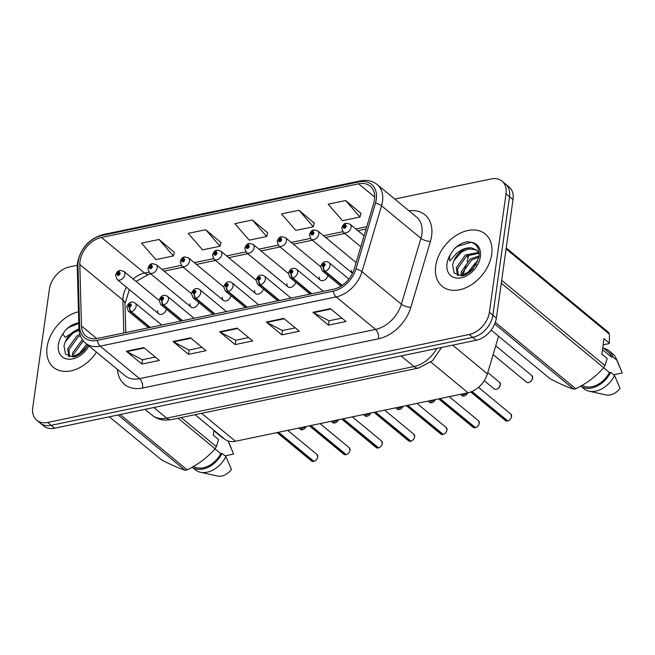 <?xml version="1.0" encoding="UTF-8"?>
<svg xmlns="http://www.w3.org/2000/svg" width="655" height="655" viewBox="0 0 655 655"><rect width="100%" height="100%" fill="white"/><g stroke="black" fill="none" stroke-linecap="round" stroke-linejoin="round"><path stroke-width="0.98" d="M190.024 303.912A5.297 3.709 -50.5 0 0 191.023 307.08A5.297 3.709 -50.5 0 0 195.444 306.941A5.297 3.709 -50.5 0 0 198.711 302.438M222.332 297.173A5.297 3.709 -50.5 0 0 223.33 300.342A5.297 3.709 -50.5 0 0 227.752 300.203A5.297 3.709 -50.5 0 0 231.019 295.7M254.639 290.435A5.297 3.709 -50.5 0 0 255.638 293.604A5.297 3.709 -50.5 0 0 260.06 293.456A5.297 3.709 -50.5 0 0 263.326 288.961M286.947 283.689A5.297 3.709 -50.5 0 0 287.946 286.865A5.297 3.709 -50.5 0 0 292.367 286.718A5.297 3.709 -50.5 0 0 295.634 282.223M319.255 276.95A5.297 3.709 -50.5 0 0 320.254 280.119A5.297 3.709 -50.5 0 0 324.675 279.98A5.297 3.709 -50.5 0 0 327.934 275.477M351.563 270.212A5.297 3.709 -50.5 0 0 352.505 273.34L311.01 239.083L309.422 234.817C310.495 231.714 311.911 230.126 313.663 230.052A3.529 1.818 75.8 0 0 312.591 231.87A1.768 1.236 -50.5 0 0 310.978 233.704A1.768 1.236 -50.5 0 0 312.222 234.94A1.768 1.236 -50.5 0 0 313.892 233.098A1.768 1.236 -50.5 0 0 312.713 231.845L312.55 232.779A0.704 0.491 129.5 0 1 312.599 233.909A0.704 0.491 129.5 0 1 311.854 233.524A0.704 0.491 129.5 0 1 312.5 232.787L312.591 231.87M157.716 310.65A5.297 3.709 -50.5 0 0 158.715 313.827A5.297 3.709 -50.5 0 0 163.136 313.68A5.297 3.709 -50.5 0 0 166.403 309.176M498.57 336.22L487.402 373.849A21.181 14.844 129.5 0 1 468.022 392.746L235.481 441.257A21.181 14.844 129.5 0 1 224.599 439.079L195.026 414.672M47.086 347.076A33.888 23.752 -50.5 0 0 53.505 367.373A33.888 23.752 -50.5 0 0 96.498 352.144A33.888 23.752 -50.5 0 1 53.505 367.373A33.888 23.752 -50.5 0 1 47.086 347.076A33.888 23.752 -50.5 0 1 78.485 311.78A33.888 23.752 -50.5 0 0 47.086 347.076M435.706 265.995A33.888 23.752 -50.5 0 0 442.133 286.292A33.888 23.752 -50.5 0 0 471.477 284.72A33.888 23.752 -50.5 0 0 491.692 254.312A33.888 23.752 -50.5 0 0 485.273 234.015A33.888 23.752 -50.5 0 0 455.929 235.587A33.888 23.752 -50.5 0 0 435.706 265.995A33.888 23.752 -50.5 0 0 442.133 286.292A33.888 23.752 -50.5 0 0 471.477 284.72A33.888 23.752 -50.5 0 0 491.692 254.312A33.888 23.752 -50.5 0 0 485.273 234.015A33.888 23.752 -50.5 0 0 455.929 235.587A33.888 23.752 -50.5 0 0 435.706 265.995M80.008 261.108A22.589 15.835 129.5 0 1 101.443 237.462L358.629 183.809A22.589 15.835 129.5 0 1 370.231 186.135A22.589 15.835 129.5 0 1 373.743 203.156L354.183 269.058A22.589 15.835 129.5 0 1 333.51 289.215L97.554 338.438A22.589 15.835 129.5 0 1 85.952 336.113A22.589 15.835 129.5 0 1 81.474 325.953L79.812 264.473A22.589 15.835 129.5 0 1 80.008 261.108M78.199 261.484A24.784 17.374 -50.5 0 0 77.978 265.177L79.64 326.657A24.784 17.374 -50.5 0 0 97.284 340.354L333.239 291.131A24.784 17.374 -50.5 0 0 355.919 269.017L375.479 203.115A24.784 17.374 -50.5 0 0 358.891 181.893L101.713 235.546A24.784 17.374 -50.5 0 0 78.199 261.484M77.282 265.291L69.504 266.912A21.181 14.844 -50.5 0 0 49.403 289.076L32.75 407.574A21.181 14.844 -50.5 0 0 36.762 420.264L43.754 426.028A21.181 14.844 -50.5 0 0 54.635 428.214L476.267 340.248A21.181 14.844 -50.5 0 0 496.367 318.084L513.021 199.587L509.525 196.697A21.181 14.844 -50.5 0 0 505.513 184.014A21.181 14.844 -50.5 0 1 509.525 196.697L492.871 315.194L509.525 196.697L506.028 193.814A21.181 14.844 -50.5 0 0 502.017 181.124A21.181 14.844 -50.5 0 0 491.135 178.946L394.76 199.054M476.267 340.248L472.771 337.358A21.181 14.844 -50.5 0 0 492.871 315.194A21.181 14.844 -50.5 0 1 472.771 337.358L51.139 425.324L472.771 337.358L469.275 334.476A21.181 14.844 -50.5 0 0 489.375 312.312L506.028 193.814M40.258 423.146A21.181 14.844 -50.5 0 0 51.139 425.324A21.181 14.844 -50.5 0 1 40.258 423.146M360.979 213.391L345.644 200.528L328.147 204.18L342.483 220.669L359.972 217.018L361.028 213.227M314.326 223.126L298.991 210.263L281.494 213.915L295.823 230.404L313.319 226.753L314.375 222.954M174.361 252.331L159.034 239.46L141.537 243.111L155.865 259.601L173.362 255.958L174.41 252.159M221.013 242.596L205.686 229.733L188.19 233.377L202.518 249.874L220.015 246.223L221.062 242.424M267.674 232.861L252.339 219.998L234.842 223.65L249.17 240.139L266.667 236.488L267.715 232.689M36.762 420.264A21.181 14.844 -50.5 0 0 47.643 422.442L469.275 334.476M330.447 308.661L345.987 321.482L328.491 325.134L312.951 312.312L330.447 308.661M190.49 337.857L206.022 350.679L188.525 354.33L172.994 341.509L190.49 337.857M143.83 347.592L159.37 360.414L141.873 364.065L126.341 351.244L143.83 347.592M283.795 318.395L299.327 331.217L281.838 334.861L266.298 322.039L283.795 318.395M237.143 328.122L252.674 340.944L235.178 344.595L219.646 331.774L237.143 328.122M235.178 344.595L235.792 340.256M248.605 337.587L235.702 340.281L220.195 332.142A5.649 3.029 -101.8 0 1 219.646 331.774M281.838 334.861L282.444 330.521M295.258 327.852L282.354 330.546L266.847 322.416A5.649 3.029 -101.8 0 1 266.298 322.039M141.873 364.065L142.487 359.726M155.292 357.049L142.389 359.742L126.89 351.612A5.649 3.029 -101.8 0 1 126.341 351.244M188.525 354.33L189.139 349.991M201.953 347.322L189.049 350.007L173.542 341.877A5.649 3.029 -101.8 0 1 172.994 341.509M328.491 325.134L329.097 320.794M341.91 318.117L329.006 320.811L313.508 312.681A5.649 3.029 -101.8 0 1 312.951 312.312M252.339 219.998L266.667 236.488M205.686 229.733L220.015 246.223M159.034 239.46L173.362 255.958M298.991 210.263L313.319 226.753M345.644 200.528L359.972 217.018M513.021 199.587A21.181 14.844 -50.5 0 0 509.009 186.896L502.017 181.124M120.021 270.466A3.529 1.818 75.8 0 0 119.816 270.49A3.529 1.818 75.8 0 0 118.743 272.316A1.768 1.236 -50.5 0 0 117.13 274.142A1.768 1.236 -50.5 0 0 118.375 275.387A1.768 1.236 -50.5 0 0 120.045 273.536A1.768 1.236 -50.5 0 0 118.866 272.284L118.702 273.217A0.704 0.491 129.5 0 1 118.751 274.355A0.704 0.491 129.5 0 1 118.006 273.962A0.704 0.491 129.5 0 1 118.653 273.233L118.743 272.316M119.177 273.61L118.702 273.217M118.866 272.284A3.529 1.965 -99.3 0 1 120.242 270.409L123.901 271.358A5.297 3.709 129.5 0 1 124.909 274.535A5.297 3.709 129.5 0 1 121.748 279.284A5.297 3.709 129.5 0 1 117.163 279.529L115.575 275.256C116.647 272.161 118.064 270.572 119.816 270.49M119.177 273.667L118.653 273.233M313.589 461.464L311.518 460.981A4.233 2.972 -50.5 0 0 313.54 461.447L313.671 461.235M313.941 461.325L278.572 432.267M150.339 327.426L131.303 311.714A3.529 1.818 -104.2 0 1 129.665 307.056A1.768 1.236 -50.5 0 0 131.27 305.222A1.768 1.236 -50.5 0 0 130.034 303.985A1.768 1.236 -50.5 0 0 128.355 305.828A1.768 1.236 -50.5 0 0 129.534 307.08L129.706 306.147A0.704 0.491 129.5 0 1 129.657 305.017A0.704 0.491 129.5 0 1 130.402 305.402A0.704 0.491 129.5 0 1 129.755 306.139L129.665 307.056M129.534 307.08A3.529 1.965 80.7 0 0 130.918 311.796A5.297 3.709 129.5 0 1 128.388 311.215L148.497 327.811M149.954 327.508L130.918 311.796M313.54 461.447L278.269 432.333M152.328 263.728A3.529 1.818 75.8 0 0 152.124 263.752A3.529 1.818 75.8 0 0 151.051 265.57A1.768 1.236 -50.5 0 0 149.438 267.404A1.768 1.236 -50.5 0 0 150.683 268.64A1.768 1.236 -50.5 0 0 152.353 266.798A1.768 1.236 -50.5 0 0 151.174 265.545L151.01 266.479A0.704 0.491 129.5 0 1 151.059 267.617A0.704 0.491 129.5 0 1 150.314 267.224A0.704 0.491 129.5 0 1 150.961 266.487L151.051 265.57M151.485 266.872L151.01 266.479M151.174 265.545A3.529 1.965 -99.3 0 1 152.549 263.662L156.209 264.62A5.297 3.709 129.5 0 1 157.216 267.789A5.297 3.709 129.5 0 1 154.056 272.546A5.297 3.709 129.5 0 1 149.471 272.791L147.883 268.517C148.955 265.414 150.372 263.826 152.124 263.752M151.485 266.929L150.961 266.487M184.636 256.981A3.529 1.818 75.8 0 0 184.432 257.014A3.529 1.818 75.8 0 0 183.359 258.831A1.768 1.236 -50.5 0 0 181.746 260.665A1.768 1.236 -50.5 0 0 182.991 261.902A1.768 1.236 -50.5 0 0 184.661 260.06A1.768 1.236 -50.5 0 0 183.482 258.807L183.318 259.74A0.704 0.491 129.5 0 1 183.367 260.87A0.704 0.491 129.5 0 1 182.622 260.485A0.704 0.491 129.5 0 1 183.269 259.748L183.359 258.831M183.793 260.133L183.318 259.74M183.482 258.807A3.529 1.965 -99.3 0 1 184.857 256.924L188.517 257.882A5.297 3.709 129.5 0 1 189.524 261.05A5.297 3.709 129.5 0 1 186.364 265.799A5.297 3.709 129.5 0 1 181.779 266.045L180.191 261.779C181.263 258.676 182.679 257.087 184.432 257.014M183.793 260.182L183.269 259.748M216.944 250.243A3.529 1.818 75.8 0 0 216.74 250.275A3.529 1.818 75.8 0 0 215.667 252.093A1.768 1.236 -50.5 0 0 214.054 253.927A1.768 1.236 -50.5 0 0 215.298 255.163A1.768 1.236 -50.5 0 0 216.969 253.313A1.768 1.236 -50.5 0 0 215.79 252.069L215.626 253.002A0.704 0.491 129.5 0 1 215.675 254.132A0.704 0.491 129.5 0 1 214.93 253.739A0.704 0.491 129.5 0 1 215.577 253.01L215.667 252.093M216.101 253.395L215.626 253.002M215.79 252.069A3.529 1.965 -99.3 0 1 217.165 250.185L220.825 251.143A5.297 3.709 129.5 0 1 221.824 254.312A5.297 3.709 129.5 0 1 218.672 259.061A5.297 3.709 129.5 0 1 214.087 259.306L212.498 255.032C213.571 251.938 214.987 250.349 216.74 250.275M216.101 253.444L215.577 253.01M249.252 243.504A3.529 1.818 75.8 0 0 249.047 243.529A3.529 1.818 75.8 0 0 247.975 245.355A1.768 1.236 -50.5 0 0 246.362 247.181A1.768 1.236 -50.5 0 0 247.606 248.425A1.768 1.236 -50.5 0 0 249.277 246.575A1.768 1.236 -50.5 0 0 248.098 245.322L247.934 246.255A0.704 0.491 129.5 0 1 247.983 247.394A0.704 0.491 129.5 0 1 247.238 247A0.704 0.491 129.5 0 1 247.885 246.272L247.975 245.355M248.409 246.648L247.934 246.255M248.098 245.322A3.529 1.965 -99.3 0 1 249.473 243.447L253.133 244.397A5.297 3.709 129.5 0 1 254.132 247.574A5.297 3.709 129.5 0 1 250.98 252.322A5.297 3.709 129.5 0 1 246.395 252.568L244.806 248.294C245.879 245.199 247.295 243.611 249.047 243.529M248.409 246.706L247.885 246.272M345.897 454.717L343.826 454.242A4.233 2.972 -50.5 0 0 345.848 454.709L345.979 454.496M346.241 454.619L310.879 425.529M182.647 320.688L163.603 304.976A3.529 1.818 -104.2 0 1 161.973 300.317A1.768 1.236 -50.5 0 0 163.578 298.483A1.768 1.236 -50.5 0 0 162.342 297.247A1.768 1.236 -50.5 0 0 160.663 299.089A1.768 1.236 -50.5 0 0 161.842 300.342L162.014 299.409A0.704 0.491 129.5 0 1 161.965 298.279A0.704 0.491 129.5 0 1 162.71 298.664A0.704 0.491 129.5 0 1 162.063 299.401L161.973 300.317M161.842 300.342A3.529 1.965 80.7 0 0 163.226 305.05A5.297 3.709 129.5 0 1 160.696 304.477L180.805 321.073M182.262 320.77L163.226 305.05M345.848 454.709L310.576 425.594M378.205 447.979L376.134 447.504A4.233 2.972 -50.5 0 0 378.156 447.963L378.287 447.758M378.557 447.84L343.187 418.791M214.955 313.95L195.91 298.23A3.529 1.818 -104.2 0 1 194.281 293.571A1.768 1.236 -50.5 0 0 195.886 291.745A1.768 1.236 -50.5 0 0 194.65 290.501A1.768 1.236 -50.5 0 0 192.971 292.351A1.768 1.236 -50.5 0 0 194.15 293.604L194.322 292.67A0.704 0.491 129.5 0 1 194.273 291.532A0.704 0.491 129.5 0 1 195.018 291.925A0.704 0.491 129.5 0 1 194.371 292.654L194.281 293.571M194.15 293.604A3.529 1.965 80.7 0 0 195.534 298.312A5.297 3.709 129.5 0 1 193.004 297.73L213.112 314.334M214.57 314.023L195.534 298.312M378.156 447.963L342.884 418.848M410.513 441.241L408.442 440.758A4.233 2.972 -50.5 0 0 410.464 441.224L410.595 441.011M410.865 441.102L375.495 412.044M247.262 307.203L228.218 291.491A3.529 1.818 -104.2 0 1 226.589 286.833A1.768 1.236 -50.5 0 0 228.194 284.999A1.768 1.236 -50.5 0 0 226.957 283.762A1.768 1.236 -50.5 0 0 225.279 285.613A1.768 1.236 -50.5 0 0 226.458 286.857L226.63 285.924A0.704 0.491 129.5 0 1 226.581 284.794A0.704 0.491 129.5 0 1 227.326 285.187A0.704 0.491 129.5 0 1 226.679 285.916L226.589 286.833M226.458 286.857A3.529 1.965 80.7 0 0 227.842 291.573A5.297 3.709 129.5 0 1 225.312 290.992L245.42 307.588M246.878 307.285L227.842 291.573M410.464 441.224L375.192 412.11M72.427 356.893L72.623 352.84L82.399 339.634M73.581 356.754L73.851 353.856L83.316 340.846M68.849 356.484L67.686 348.771L76.799 335.99L79.861 334.312M69.586 356.688L68.922 349.786L78.035 337.006L80.328 335.679M77.986 355.247L86.73 344.088M80.131 353.978L87.966 345.103L84.069 350.589L73.008 356.836C75.726 356.918 79.411 354.838 84.069 350.589M78.968 329.293A15.957 11.184 -50.5 0 0 65.418 341.582L73.098 332.936L79.05 330.284M65.418 341.582L63.977 345.725L65.508 354.216L73.008 356.836M78.895 322.825C74.179 323.521 69.782 325.871 65.697 329.883L62.814 333.985L65.23 337.333L77.986 329.187M213.849 430.712L222.946 438.22A21.181 14.844 -50.5 0 0 222.692 437.507M222.946 438.22L223.437 438.121M228.104 441.159L233.622 454.062L225.042 455.855M181.124 417.571L216.363 446.653L218.549 439.538L213.227 435.149L213.915 430.261M120.152 414.541L187.142 469.832C198.293 464.387 207.602 457.362 215.061 448.757L178.054 418.217M215.061 448.757A38.121 26.724 -50.5 0 0 216.363 446.653M109.336 416.801L161.58 459.916C171.258 464.903 179.093 468.35 185.078 470.265L118.088 414.975M185.078 470.265A38.121 26.724 -50.5 0 0 187.142 469.832M193.577 466.376A21.181 14.844 -50.5 0 0 220.776 453.645L214.971 448.863M192.21 467.162A22.589 15.835 -50.5 0 0 222.053 453.383L220.776 453.645M192.177 467.171L195.46 469.881A22.589 15.835 -50.5 0 0 200.414 472.263A22.589 15.835 -50.5 0 0 225.934 456.592L222.053 453.383M200.414 472.263L217.542 476.054A14.123 9.899 -50.5 0 0 231.452 469.488L225.934 456.592M65.697 329.883L68.84 327.394L78.796 323.406M461.055 275.812L461.251 271.76L470.356 258.979L479.141 255.933M462.209 275.673L462.479 272.775L471.592 260.002L478.993 257.071M457.477 275.403L456.314 267.69L465.427 254.91L478.633 252.511M458.213 275.608L457.55 268.706L466.663 255.925L479.051 253.264M466.614 274.175L475.293 263.048L477.692 261.673M468.759 272.906L476.611 264.014M471.649 247.917A15.957 11.184 -50.5 0 0 454.046 260.51L452.605 264.645L454.136 273.143L461.628 275.755L472.697 269.516L478.952 257.292C479.91 249.432 477.348 244.43 471.264 242.293L467.523 241.744C462.807 242.44 458.41 244.798 454.324 248.802L451.442 252.912C449.535 255.72 448.978 258.389 449.78 260.927L455.88 254.14C460.817 249.449 466.073 247.377 471.649 247.917L476.512 250.038L479.223 253.641M454.046 260.51L461.726 251.856L468.996 248.949L475.735 249.784L477.11 250.57M501.673 280.307L604.991 365.572L607.177 358.465L601.855 354.068L604.025 338.635L609.346 343.032L609.404 334.156A38.121 26.724 -50.5 0 0 608.634 332.478L506.217 247.958M609.346 343.032L608.495 343.728L603.149 344.841M602.477 349.639L611.573 357.139A21.181 14.844 -50.5 0 0 608.069 351.841L602.78 347.477M611.573 357.139L612.851 356.877A22.589 15.835 -50.5 0 0 608.962 350.752A22.589 15.835 -50.5 0 0 603.82 348.329M612.851 356.877L616.732 360.078A22.589 15.835 -50.5 0 0 616.126 358.367A22.589 15.835 -50.5 0 0 612.851 353.954L608.962 350.752M616.732 360.078L622.25 372.982L613.669 374.775M609.404 334.156L506.086 248.892M495.327 322.358L575.77 388.751C586.921 383.314 596.222 376.289 603.689 367.684L501.272 283.156M603.689 367.684A38.121 26.724 -50.5 0 0 604.991 365.572M491.16 330.112L550.208 378.836C559.886 383.822 567.721 387.277 573.706 389.185L494.705 323.979M573.706 389.185A38.121 26.724 -50.5 0 0 575.77 388.751M582.205 385.304A21.181 14.844 -50.5 0 0 609.404 372.572L603.599 367.782M589.042 391.182A22.589 15.835 -50.5 0 0 614.562 375.511L620.08 388.415A14.123 9.899 -50.5 0 1 606.17 394.973L589.042 391.182A22.589 15.835 -50.5 0 1 584.088 388.8L580.805 386.098A22.589 15.835 -50.5 0 0 610.681 372.302L609.404 372.572M614.562 375.511L610.681 372.302M454.324 248.802L457.468 246.313L471.158 242.26M281.56 236.766A3.529 1.818 75.8 0 0 281.355 236.791A3.529 1.818 75.8 0 0 280.283 238.608A1.768 1.236 -50.5 0 0 278.67 240.442A1.768 1.236 -50.5 0 0 279.914 241.687A1.768 1.236 -50.5 0 0 281.584 239.836A1.768 1.236 -50.5 0 0 280.406 238.584L280.242 239.517A0.704 0.491 129.5 0 1 280.291 240.655A0.704 0.491 129.5 0 1 279.546 240.262A0.704 0.491 129.5 0 1 280.193 239.525L280.283 238.608M280.717 239.91L280.242 239.517M280.406 238.584A3.529 1.965 -99.3 0 1 281.781 236.701L285.441 237.659A5.297 3.709 129.5 0 1 286.44 240.827A5.297 3.709 129.5 0 1 283.287 245.584A5.297 3.709 129.5 0 1 278.702 245.83L277.114 241.556C278.187 238.453 279.603 236.873 281.355 236.791M280.717 239.967L280.193 239.525M313.024 233.172L312.55 232.779M312.713 231.845A3.529 1.965 -99.3 0 1 314.089 229.962L317.749 230.92A5.297 3.709 129.5 0 1 318.748 234.089A5.297 3.709 129.5 0 1 315.595 238.838A5.297 3.709 129.5 0 1 311.01 239.083M313.024 233.221L312.5 232.787M346.176 223.281A3.529 1.818 75.8 0 0 345.971 223.314A3.529 1.818 75.8 0 0 344.898 225.132A1.768 1.236 -50.5 0 0 343.285 226.966A1.768 1.236 -50.5 0 0 344.53 228.202A1.768 1.236 -50.5 0 0 346.2 226.352A1.768 1.236 -50.5 0 0 345.021 225.107L344.857 226.04A0.704 0.491 129.5 0 1 344.907 227.17A0.704 0.491 129.5 0 1 344.162 226.777A0.704 0.491 129.5 0 1 344.808 226.049L344.898 225.132M345.332 226.434L344.857 226.04M345.021 225.107A3.529 1.965 -99.3 0 1 346.397 223.224L350.057 224.182A5.297 3.709 129.5 0 1 351.055 227.351A5.297 3.709 129.5 0 1 347.903 232.099A5.297 3.709 129.5 0 1 343.318 232.345L341.73 228.071C342.802 224.976 344.219 223.388 345.971 223.314M345.332 226.483L344.808 226.049M442.821 434.502L440.75 434.019A4.233 2.972 -50.5 0 0 442.772 434.486L442.903 434.273M443.173 434.363L407.803 405.306M279.57 300.465L260.526 284.753A3.529 1.818 -104.2 0 1 258.897 280.094A1.768 1.236 -50.5 0 0 260.502 278.26A1.768 1.236 -50.5 0 0 259.265 277.024A1.768 1.236 -50.5 0 0 257.587 278.866A1.768 1.236 -50.5 0 0 258.766 280.119L258.938 279.186A0.704 0.491 129.5 0 1 258.889 278.056A0.704 0.491 129.5 0 1 259.634 278.44A0.704 0.491 129.5 0 1 258.987 279.177L258.897 280.094M258.766 280.119A3.529 1.965 80.7 0 0 260.15 284.835A5.297 3.709 129.5 0 1 257.62 284.254L277.728 300.85M279.186 300.547L260.15 284.835M442.772 434.486L407.5 405.371M475.129 427.756L473.057 427.281A4.233 2.972 -50.5 0 0 475.08 427.748L475.211 427.535M475.481 427.625L440.111 398.567M311.878 293.727L292.834 278.015A3.529 1.818 -104.2 0 1 291.205 273.356A1.768 1.236 -50.5 0 0 292.81 271.522A1.768 1.236 -50.5 0 0 291.573 270.286A1.768 1.236 -50.5 0 0 289.895 272.128A1.768 1.236 -50.5 0 0 291.074 273.381L291.246 272.447A0.704 0.491 129.5 0 1 291.197 271.317A0.704 0.491 129.5 0 1 291.942 271.702A0.704 0.491 129.5 0 1 291.295 272.439L291.205 273.356M291.074 273.381A3.529 1.965 80.7 0 0 292.457 278.088A5.297 3.709 129.5 0 1 289.928 277.515L310.036 294.111M311.493 293.808L292.457 278.088M475.08 427.748L439.808 398.633M507.437 421.018L505.365 420.543A4.233 2.972 -50.5 0 0 507.388 421.001L507.519 420.797M507.781 420.919L471.985 391.469M342.205 285.351L325.142 271.268A3.529 1.818 -104.2 0 1 323.513 266.61A1.768 1.236 -50.5 0 0 325.117 264.784A1.768 1.236 -50.5 0 0 323.881 263.539A1.768 1.236 -50.5 0 0 322.203 265.39A1.768 1.236 -50.5 0 0 323.382 266.642L323.554 265.709A0.704 0.491 129.5 0 1 323.505 264.571A0.704 0.491 129.5 0 1 324.25 264.964A0.704 0.491 129.5 0 1 323.603 265.693L323.513 266.61M323.382 266.642A3.529 1.965 80.7 0 0 324.765 271.35A5.297 3.709 129.5 0 1 322.235 270.769L340.911 286.186M341.943 285.531L324.765 271.35M507.388 421.001L471.731 391.575M201.601 413.305L235.481 441.257M430.908 362.117L468.022 392.746M452.654 345.169L487.402 373.849M101.443 237.462L144.559 273.045A22.589 15.835 -50.5 0 0 133.161 279.005M126.464 287.201A22.589 15.835 -50.5 0 0 123.115 296.682A22.589 15.835 -50.5 0 0 122.919 300.055L123.811 332.961M408.982 210.787A35.304 24.743 129.5 0 1 431.612 235.939A35.304 24.743 129.5 0 1 430.417 241.392L410.857 307.293A35.304 24.743 129.5 0 1 378.557 338.782L142.602 388.014A35.304 24.743 129.5 0 1 117.507 369.485M375.479 203.115A7.058 2.612 16.5 0 1 381.562 205.809L420.944 238.314A28.239 19.797 -50.5 0 0 421.894 233.95A28.239 19.797 -50.5 0 0 416.547 217.034L377.165 184.53A28.239 19.797 129.5 0 1 381.562 205.809L361.994 271.71A28.239 19.797 129.5 0 1 336.154 296.903L100.199 346.135A7.058 3.791 -101.8 0 1 97.284 340.354M358.891 181.893A7.058 3.791 -101.8 0 1 360.348 180.886L103.171 234.539C89.268 238.682 80.721 248.04 77.527 262.639L77.274 266.97A7.058 3.922 -1.5 0 1 77.978 265.177M333.239 291.131A7.058 3.791 78.2 0 0 336.154 296.903L375.536 329.408A28.239 19.797 -50.5 0 0 401.376 304.215L420.944 238.314A7.058 2.612 -163.5 0 0 430.417 241.392M355.919 269.017A7.058 2.612 16.5 0 1 361.994 271.71L401.376 304.215A7.058 2.612 -163.5 0 0 410.857 307.293M77.274 266.97L78.936 328.45A7.058 3.922 -1.5 0 1 79.64 326.657M142.602 388.014A7.058 3.791 -101.8 0 0 139.581 378.639L100.199 346.135A28.239 19.797 129.5 0 1 85.699 343.228L125.072 375.733A28.239 19.797 -50.5 0 0 139.581 378.639L375.536 329.408A7.058 3.791 -101.8 0 1 378.557 338.782M103.171 234.539A7.058 3.791 78.2 0 0 101.713 235.546M47.643 422.442L54.635 428.214M489.375 312.312L496.367 318.084M358.629 183.809L374.717 197.089M366.759 226.679L355.845 228.963M342.688 231.706L323.537 235.702M310.38 238.445L291.238 242.44M278.072 245.183L258.93 249.178M245.764 251.929L226.622 255.917M213.456 258.668L194.314 262.663M181.148 265.406L162.006 269.401M148.841 272.144L144.559 273.045A12.707 6.82 -101.8 0 0 148.71 274.371L136.052 281.388M79.812 264.473L122.919 300.055A12.707 7.066 178.5 0 1 125.015 303.797L125.793 332.552M81.474 325.953L96.776 338.586M237.609 328.515L220.195 332.142M190.957 338.25L173.542 341.877M144.305 347.977L126.89 351.612M284.262 318.78L266.847 322.416M330.914 309.045L313.508 312.681M466.892 255.777A14.123 5.215 16.5 0 1 467.932 258.782L467.081 261.64M441.535 347.494L432.513 360.749L418.578 368.036L171.291 419.626L165.789 420.158C160.647 420.051 156.103 418.414 152.165 415.237A28.239 19.797 -50.5 0 0 166.673 418.144L153.794 407.525M171.291 419.626A14.123 7.582 -101.8 0 1 166.673 418.144L413.96 366.554L401.089 355.927M418.578 368.036A14.123 7.582 -101.8 0 1 413.96 366.554A28.239 19.797 -50.5 0 0 436.779 348.485M306.188 426.511L300.293 429.295A4.233 2.972 -50.5 0 0 306.139 426.52M305.729 427.289A4.094 2.874 129.5 0 1 304.747 428.485M313.851 461.382A4.233 2.972 -50.5 0 0 317.716 456.985A4.233 2.972 -50.5 0 0 316.914 454.447L317.74 457.026C317.233 459.237 315.947 460.694 313.892 461.398M161.777 325.044L135.126 303.044A5.297 3.709 129.5 0 1 136.134 306.221A5.297 3.709 129.5 0 1 131.303 311.714M316.963 458.975A4.094 2.874 129.5 0 1 315.98 460.17M338.496 419.765L332.601 422.557A4.233 2.972 -50.5 0 0 338.447 419.773M338.037 420.551A4.094 2.874 129.5 0 1 337.055 421.738M370.804 413.027L364.909 415.819A4.233 2.972 -50.5 0 0 370.755 413.035M370.345 413.813A4.094 2.874 129.5 0 1 369.363 415M403.112 406.288L397.217 409.072A4.233 2.972 -50.5 0 0 403.062 406.296M402.653 407.074A4.094 2.874 129.5 0 1 401.671 408.261M435.419 399.55L429.524 402.334A4.233 2.972 -50.5 0 0 435.37 399.558M434.961 400.328A4.094 2.874 129.5 0 1 433.978 401.523M346.159 454.644A4.233 2.972 -50.5 0 0 350.024 450.247A4.233 2.972 -50.5 0 0 349.221 447.709L350.048 450.288C349.541 452.499 348.255 453.956 346.2 454.66M194.085 318.297L167.434 296.306A5.297 3.709 129.5 0 1 168.441 299.474A5.297 3.709 129.5 0 1 163.603 304.976M349.271 452.237A4.094 2.874 129.5 0 1 348.288 453.424M378.467 447.905A4.233 2.972 -50.5 0 0 382.332 443.5A4.233 2.972 -50.5 0 0 381.529 440.971L382.356 443.55C381.849 445.76 380.563 447.209 378.508 447.914M226.393 311.559L199.742 289.567A5.297 3.709 129.5 0 1 200.749 292.736A5.297 3.709 129.5 0 1 195.91 298.23M381.57 445.498A4.094 2.874 129.5 0 1 380.596 446.685M410.775 441.159A4.233 2.972 -50.5 0 0 414.64 436.762A4.233 2.972 -50.5 0 0 413.837 434.224L414.664 436.811C414.156 439.014 412.871 440.471 410.816 441.175M258.7 304.821L232.05 282.821A5.297 3.709 129.5 0 1 233.057 285.998A5.297 3.709 129.5 0 1 228.218 291.491M413.878 438.76A4.094 2.874 129.5 0 1 412.904 439.947M62.814 333.985A20.199 14.156 -50.5 0 0 58.393 344.71A20.199 14.156 -50.5 0 0 68.873 359.218A20.199 14.156 -50.5 0 0 88.949 345.914M451.442 252.912A20.199 14.156 -50.5 0 0 447.021 263.637A20.199 14.156 -50.5 0 0 461.218 277.81A20.199 14.156 -50.5 0 0 480.385 256.678A20.199 14.156 -50.5 0 0 471.264 242.293M467.727 392.803L461.832 395.595A4.233 2.972 -50.5 0 0 467.678 392.82M467.269 393.589A4.094 2.874 129.5 0 1 466.286 394.777M494.14 388.857A4.233 2.972 -50.5 0 0 497.808 388.661A4.233 2.972 -50.5 0 0 500.338 384.853A4.233 2.972 -50.5 0 0 499.536 382.323L500.354 384.903C498.66 388.775 496.588 390.093 494.14 388.857L484.25 380.686M499.577 386.851A4.094 2.874 129.5 0 1 498.594 388.038M526.448 382.111A4.233 2.972 -50.5 0 0 530.116 381.914A4.233 2.972 -50.5 0 0 532.646 378.115A4.233 2.972 -50.5 0 0 531.844 375.577L532.662 378.164C530.968 382.037 528.896 383.355 526.448 382.111L493.117 354.601M531.885 380.113A4.094 2.874 129.5 0 1 530.902 381.3M443.083 434.421A4.233 2.972 -50.5 0 0 446.947 430.024A4.233 2.972 -50.5 0 0 446.145 427.486L446.972 430.065C446.464 432.275 445.179 433.733 443.124 434.437M291.008 298.082L264.358 276.082A5.297 3.709 129.5 0 1 265.365 279.259A5.297 3.709 129.5 0 1 260.526 284.753M446.186 432.013A4.094 2.874 129.5 0 1 445.212 433.209M475.391 427.682A4.233 2.972 -50.5 0 0 479.255 423.286A4.233 2.972 -50.5 0 0 478.453 420.747L479.28 423.326C478.772 425.537 477.487 426.994 475.432 427.699M323.316 291.336L296.666 269.344A5.297 3.709 129.5 0 1 297.673 272.513A5.297 3.709 129.5 0 1 292.834 278.015M478.494 425.275A4.094 2.874 129.5 0 1 477.52 426.462M507.699 420.944A4.233 2.972 -50.5 0 0 511.563 416.539A4.233 2.972 -50.5 0 0 510.761 414.009L511.588 416.588C511.08 418.799 509.795 420.256 507.74 420.952M348.902 279.046L328.974 262.606A5.297 3.709 129.5 0 1 329.981 265.774A5.297 3.709 129.5 0 1 325.142 271.268M510.802 418.537A4.094 2.874 129.5 0 1 509.827 419.724M78.936 328.45C79.165 334.639 81.416 339.568 85.699 343.228M377.165 184.53C372.474 180.821 366.874 179.609 360.348 180.886M125.015 303.797L129.338 289.584M366.063 229.029L357.974 230.716M344.694 233.483L325.666 237.454M312.386 240.221L293.358 244.192M280.078 246.968L261.05 250.939M247.77 253.706L228.742 257.677M215.462 260.444L196.434 264.415M183.154 267.183L164.127 271.154M150.846 273.929L148.71 274.371M468.857 254.549L467.932 258.782M152.165 415.237L145.033 409.35M466 265.275L462.962 275.526M300.293 429.295L298.786 428.051M158.715 313.827L117.163 279.529M159.091 300.399L123.901 271.358M316.914 454.447L287.725 430.36M135.126 303.044C131.549 300.874 128.773 302.176 126.808 306.941L128.388 311.215M311.518 460.981L277.098 432.578M332.601 422.557L331.094 421.312M191.023 307.08L149.471 272.791M191.399 293.661L156.209 264.62M364.909 415.819L363.402 414.574M223.33 300.342L181.779 266.045M223.707 286.923L188.517 257.882M397.217 409.072L395.71 407.828M255.638 293.604L214.087 259.306M256.015 280.176L220.825 251.143M429.524 402.334L428.018 401.089M287.946 286.865L246.395 252.568M288.323 273.438L253.133 244.397M349.221 447.709L320.033 423.621M167.434 296.306C163.856 294.136 161.081 295.43 159.116 300.203L160.696 304.477M343.826 454.242L309.406 425.832M381.529 440.971L352.341 416.875M199.742 289.567C196.164 287.389 193.389 288.691 191.424 293.465L193.004 297.73M376.134 447.504L341.714 419.094M413.837 434.224L384.649 410.136M232.05 282.821C228.472 280.651 225.697 281.953 223.732 286.718L225.312 290.992M408.442 440.758L374.021 412.355M231.158 447.905L228.177 441.02M461.628 275.763C464.346 275.837 468.038 273.757 472.697 269.516M619.786 366.825L616.126 358.367M461.832 395.595L460.326 394.351M320.254 280.119L278.702 245.83M320.631 266.7L285.441 237.659M356.107 262.573L317.749 230.92M499.536 382.323L487.77 372.613M360.799 246.771L343.318 232.345M364.074 235.743L350.057 224.182M531.844 375.577L495.737 345.783M446.145 427.486L416.957 403.398M264.358 276.082C260.78 273.913 258.005 275.215 256.04 279.98L257.62 284.254M440.75 434.019L406.329 405.617M478.453 420.747L449.264 396.66M296.666 269.344C293.088 267.174 290.312 268.468 288.339 273.241L289.928 277.515M473.057 427.281L438.637 398.87M510.761 414.009L478.469 387.351M328.974 262.606C325.396 260.428 322.62 261.73 320.647 266.503L322.235 270.769M505.365 420.543L470.74 391.96"/></g></svg>
